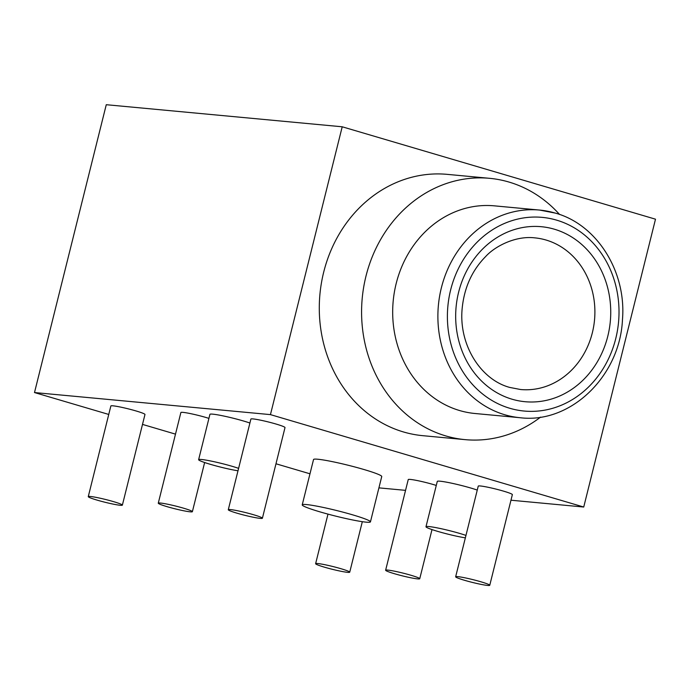 <?xml version="1.0" encoding="UTF-8"?>
<svg xmlns="http://www.w3.org/2000/svg" width="690" height="690" viewBox="0 0 690 690"><rect width="100%" height="100%" fill="white"/><g stroke="black" fill="none" stroke-linecap="round" stroke-linejoin="round"><path stroke-width="1.03" d="M583.731 507.029L655.5 219.187L342.214 126.788L270.446 414.621L583.731 507.029L510.962 500.216M422.858 435.683A131.229 115.653 -84.7 0 1 403.434 431.949A131.229 115.653 -84.7 0 1 321.393 283.133A131.229 115.653 -84.7 0 1 447.301 174.363L489.598 178.322A131.229 115.653 95.3 0 0 363.69 287.092A131.229 115.653 95.3 0 0 445.731 435.908A131.229 115.653 -84.7 0 0 465.155 439.642L422.858 435.683M405.548 490.357L378.922 487.865M342.214 126.788L106.269 104.708L34.5 392.55L108.753 414.449M270.446 414.621L34.5 392.55M142.502 424.402L175.493 434.131M275.974 463.775L309.974 473.797M249.909 423.022A23.434 1.889 -166 0 0 243.691 421.055A23.434 1.889 -166 0 0 209.924 414.354L198.625 459.678A23.434 1.889 -166 0 0 210.338 464.318A23.434 1.889 -166 0 0 237.998 470.796M477.264 490.081A23.434 1.889 -166 0 0 471.046 488.106A23.434 1.889 -166 0 0 437.279 481.413L425.98 526.737A23.434 1.889 -166 0 0 437.693 531.378A23.434 1.889 -166 0 0 465.353 537.855M370.444 521.864L381.743 476.54A35.147 2.829 -166 0 0 364.182 469.58A35.147 2.829 -166 0 0 313.536 459.531L302.229 504.856A35.147 2.829 -166 0 0 319.798 511.816A35.147 2.829 -166 0 0 370.444 521.864A35.147 2.829 -166 0 0 352.875 514.913A35.147 2.829 -166 0 0 302.229 504.856M489.753 585.293L512.36 494.635A17.578 1.415 -166 0 0 503.571 491.151A17.578 1.415 -166 0 0 478.248 486.131L455.65 576.788A17.578 1.415 -166 0 0 464.43 580.264A17.578 1.415 -166 0 0 489.753 585.293A17.578 1.415 -166 0 0 480.964 581.808A17.578 1.415 -166 0 0 455.65 576.788M262.398 518.233L285.005 427.576A17.578 1.415 -166 0 0 276.216 424.091A17.578 1.415 -166 0 0 250.893 419.072L228.287 509.729A17.578 1.415 -166 0 0 237.075 513.205A17.578 1.415 -166 0 0 262.398 518.233A17.578 1.415 -166 0 0 253.61 514.749A17.578 1.415 -166 0 0 228.287 509.729M122.371 505.132L144.978 414.474A17.578 1.415 -166 0 0 136.189 410.998A17.578 1.415 -166 0 0 110.866 405.97L88.268 496.627A17.578 1.415 -166 0 0 97.049 500.103A17.578 1.415 -166 0 0 122.371 505.132A17.578 1.415 -166 0 0 113.591 501.656A17.578 1.415 -166 0 0 88.268 496.627M436.278 485.441A17.578 1.415 -166 0 0 433.562 484.604A17.578 1.415 -166 0 0 408.238 479.576L385.632 570.233A17.578 1.415 -166 0 0 394.421 573.709A17.578 1.415 -166 0 0 419.744 578.738A17.578 1.415 -166 0 0 410.955 575.262A17.578 1.415 -166 0 0 385.632 570.233M208.923 418.382A17.578 1.415 -166 0 0 206.207 417.545A17.578 1.415 -166 0 0 180.883 412.517L158.277 503.174A17.578 1.415 -166 0 0 167.058 506.658A17.578 1.415 -166 0 0 192.381 511.678A17.578 1.415 -166 0 0 183.6 508.202A17.578 1.415 -166 0 0 158.277 503.174M238.602 468.355A23.434 1.889 -166 0 0 232.392 466.38A23.434 1.889 -166 0 0 198.625 459.678M465.966 535.414A23.434 1.889 -166 0 0 459.747 533.439A23.434 1.889 -166 0 0 425.98 526.737M324.404 567.163A17.578 1.415 -166 0 0 349.727 572.191A17.578 1.415 -166 0 0 340.946 568.707A17.578 1.415 -166 0 0 315.623 563.687A17.578 1.415 -166 0 0 324.404 567.163M489.598 178.322A131.229 115.653 95.3 0 1 509.022 182.065A131.229 115.653 -84.7 0 1 559.564 214.469M540.606 417.105A131.229 115.653 -84.7 0 1 465.155 439.642M494.411 205.844A104.285 91.899 95.3 0 0 394.352 292.275A104.285 91.899 95.3 0 0 459.549 410.524A104.285 91.899 -84.7 0 0 474.979 413.5L520.182 417.726A104.285 91.899 -84.7 0 1 504.752 414.75A104.285 91.899 95.3 0 1 439.556 296.502A104.285 91.899 95.3 0 1 539.615 210.071L494.411 205.844M555.045 213.038A104.285 91.899 95.3 0 0 539.615 210.071L555.338 213.098C596.867 224.44 626.46 271.481 622.484 319.384C620.094 376.128 570.561 423.953 520.182 417.726M556.658 220.153A97.256 85.707 95.3 0 0 450.656 289.86A97.256 85.707 95.3 0 0 509.755 408.264A97.256 85.707 -84.7 0 0 615.756 338.557A97.256 85.707 -84.7 0 0 556.658 220.153M554.398 229.218A87.88 77.444 95.3 0 0 458.617 292.206A87.88 77.444 95.3 0 0 512.014 399.2A87.88 77.444 -84.7 0 0 607.795 336.211A87.88 77.444 -84.7 0 0 554.398 229.218M546.057 240.034A76.159 67.12 95.3 0 0 534.784 237.86C515.49 235.54 494.764 246.382 485.579 256.62C472.141 270.282 464.353 287.376 462.222 307.913C458.332 344.422 480.585 379.733 509.815 387.444L520.605 389.522A76.159 67.12 -84.7 0 0 593.676 326.396A76.159 67.12 -84.7 0 0 546.057 240.034M362.319 521.683L349.727 572.191M327.983 514.119L315.623 563.687M432 529.584L419.744 578.738M204.637 462.524L192.381 511.678"/></g></svg>
